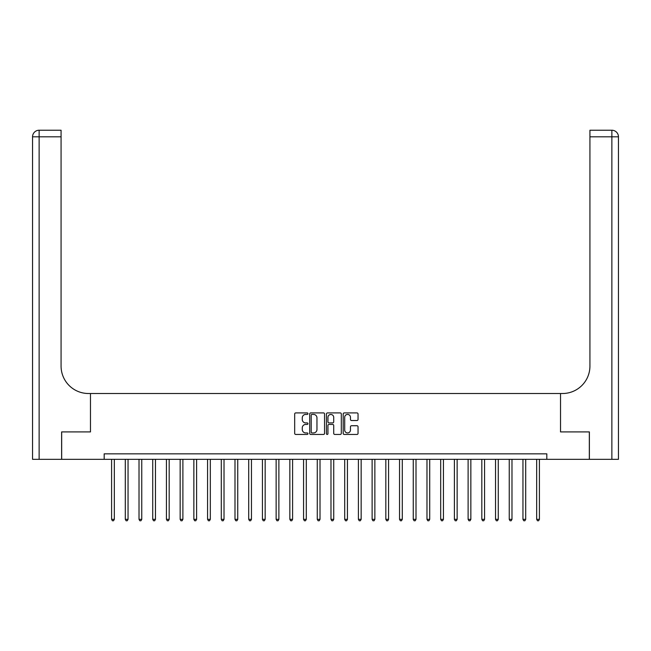 <?xml version="1.0" encoding="UTF-8"?>
<svg xmlns="http://www.w3.org/2000/svg" width="651" height="651" viewBox="0 0 651 651"><rect width="100%" height="100%" fill="white"/><g stroke="black" fill="none" stroke-linecap="round" stroke-linejoin="round"><path stroke-width="0.98" d="M307.947 413.67A0.757 0.757 0 0 0 307.199 412.913L295.757 412.913A1.074 1.074 0 0 0 294.675 413.987L294.675 433.371A1.074 1.074 0 0 0 295.757 434.445L307.199 434.445A0.757 0.757 0 0 0 307.947 433.696A0.757 0.757 0 0 0 307.199 432.939L305.718 432.939A3.442 3.442 0 0 1 302.267 429.497L302.267 427.878A3.442 3.442 0 0 1 305.718 424.436L307.199 424.436A0.757 0.757 0 0 0 307.947 423.679A0.757 0.757 0 0 0 307.199 422.93L305.718 422.93A3.442 3.442 0 0 1 302.267 419.48L302.267 417.869A3.442 3.442 0 0 1 305.718 414.418L307.199 414.418A0.757 0.757 0 0 0 307.947 413.67M356.968 420.505A1.074 1.074 0 0 0 358.042 419.423L358.042 413.987A1.074 1.074 0 0 0 356.968 412.913L344.265 412.913A1.074 1.074 0 0 0 343.183 413.987L343.183 433.371A1.074 1.074 0 0 0 344.265 434.445L356.968 434.445A1.074 1.074 0 0 0 358.042 433.371L358.042 426.804A1.074 1.074 0 0 0 356.968 425.73L351.532 425.73A1.074 1.074 0 0 0 350.458 426.804L350.458 430.059A2.881 2.881 0 0 1 347.577 432.939A2.881 2.881 0 0 1 344.696 430.059L344.696 417.299A2.881 2.881 0 0 1 347.577 414.418A2.881 2.881 0 0 1 350.458 417.299L350.458 419.423A1.074 1.074 0 0 0 351.532 420.505L356.968 420.505M104.184 459.329L61.674 459.329L61.674 431.906L90.473 431.906L90.473 393.513L560.527 393.513L560.527 431.906L560.527 393.513L562.505 393.513A27.423 27.423 0 0 0 589.928 366.09L589.928 130.233L611.867 130.233A6.583 6.583 0 0 1 618.45 136.816L618.45 459.329L589.383 459.329L589.383 431.906L560.527 431.906L589.326 431.906L589.326 459.329L546.816 459.329L546.816 453.845L104.184 453.845L104.184 459.329L546.816 459.329M324.556 413.987A1.074 1.074 0 0 0 323.482 412.913L310.779 412.913A1.074 1.074 0 0 0 309.697 413.987L309.697 433.371A1.074 1.074 0 0 0 310.779 434.445L323.482 434.445A1.074 1.074 0 0 0 324.556 433.371L324.556 413.987M327.518 412.913L340.221 412.913A1.074 1.074 0 0 1 341.303 413.987L341.303 433.371A1.074 1.074 0 0 1 340.221 434.445L334.785 434.445A1.074 1.074 0 0 1 333.711 433.371L333.711 425.51A1.074 1.074 0 0 0 332.637 424.436L329.024 424.436A1.074 1.074 0 0 0 327.949 425.51L327.949 433.696A0.757 0.757 0 0 1 327.193 434.445A0.757 0.757 0 0 1 326.444 433.696L326.444 413.987A1.074 1.074 0 0 1 327.518 412.913M311.959 414.418A0.757 0.757 0 0 0 311.202 415.175L311.202 432.183A0.757 0.757 0 0 0 311.959 432.939L313.522 432.939A3.442 3.442 0 0 0 316.964 429.497L316.964 417.869A3.442 3.442 0 0 0 313.522 414.418L311.959 414.418M333.711 417.356A2.881 2.881 0 0 0 330.83 414.475A2.881 2.881 0 0 0 327.949 417.356L327.949 421.848A1.074 1.074 0 0 0 329.024 422.93L332.637 422.93A1.074 1.074 0 0 0 333.711 421.848L333.711 417.356M111.59 459.329L111.59 519.335L114.332 519.335L114.332 459.329M114.332 519.335L113.51 520.767L112.411 520.767L111.59 519.335M125.301 459.329L125.301 519.335L128.044 519.335L128.044 459.329M128.044 519.335L127.222 520.767L126.123 520.767L125.301 519.335M139.013 459.329L139.013 519.335L141.755 519.335L141.755 459.329M141.755 519.335L140.933 520.767L139.835 520.767L139.013 519.335M152.725 459.329L152.725 519.335L155.467 519.335L155.467 459.329M155.467 519.335L154.645 520.767L153.546 520.767L152.725 519.335M166.436 459.329L166.436 519.335L169.179 519.335L169.179 459.329M169.179 519.335L168.357 520.767L167.258 520.767L166.436 519.335M61.617 431.906L90.473 431.906L90.473 393.513L88.495 393.513A27.423 27.423 0 0 1 61.072 366.09L61.072 136.816L39.133 136.816L39.133 459.329L61.617 459.329L61.617 431.906M39.133 459.329L32.55 459.329L32.55 136.816A6.583 6.583 0 0 1 39.133 130.233L61.072 130.233L61.072 136.816M61.072 130.233L39.133 130.233A6.583 6.583 0 0 0 32.55 136.816L39.133 136.816L39.133 130.233M88.495 393.513A27.423 27.423 0 0 1 61.072 366.09M589.928 130.233L611.867 130.233A6.583 6.583 0 0 1 618.45 136.816A6.583 6.583 0 0 0 611.867 130.233L611.867 136.816L589.928 136.816M562.505 393.513A27.423 27.423 0 0 0 589.928 366.09M611.867 459.329L611.867 136.816L618.45 136.816A6.583 6.583 0 0 0 611.867 130.233M180.148 459.329L180.148 519.335L182.89 519.335L182.89 459.329M182.89 519.335L182.068 520.767L180.97 520.767L180.148 519.335M193.86 459.329L193.86 519.335L196.602 519.335L196.602 459.329M196.602 519.335L195.78 520.767L194.682 520.767L193.86 519.335M207.571 459.329L207.571 519.335L210.314 519.335L210.314 459.329M210.314 519.335L209.492 520.767L208.393 520.767L207.571 519.335M221.283 459.329L221.283 519.335L224.025 519.335L224.025 459.329M224.025 519.335L223.203 520.767L222.113 520.767L221.283 519.335M234.995 459.329L234.995 519.335L237.745 519.335L237.745 459.329M237.745 519.335L236.915 520.767L235.825 520.767L234.995 519.335M248.715 459.329L248.715 519.335L251.457 519.335L251.457 459.329M251.457 519.335L250.627 520.767L249.536 520.767L248.715 519.335M262.426 459.329L262.426 519.335L265.169 519.335L265.169 459.329M265.169 519.335L264.347 520.767L263.248 520.767L262.426 519.335M276.138 459.329L276.138 519.335L278.88 519.335L278.88 459.329M278.88 519.335L278.058 520.767L276.96 520.767L276.138 519.335M289.85 459.329L289.85 519.335L292.592 519.335L292.592 459.329M292.592 519.335L291.77 520.767L290.671 520.767L289.85 519.335M303.561 459.329L303.561 519.335L306.304 519.335L306.304 459.329M306.304 519.335L305.482 520.767L304.383 520.767L303.561 519.335M317.273 459.329L317.273 519.335L320.015 519.335L320.015 459.329M320.015 519.335L319.193 520.767L318.095 520.767L317.273 519.335M330.985 459.329L330.985 519.335L333.727 519.335L333.727 459.329M333.727 519.335L332.905 520.767L331.807 520.767L330.985 519.335M344.696 459.329L344.696 519.335L347.439 519.335L347.439 459.329M347.439 519.335L346.617 520.767L345.518 520.767L344.696 519.335M358.408 459.329L358.408 519.335L361.15 519.335L361.15 459.329M361.15 519.335L360.329 520.767L359.23 520.767L358.408 519.335M372.12 459.329L372.12 519.335L374.862 519.335L374.862 459.329M374.862 519.335L374.04 520.767L372.942 520.767L372.12 519.335M385.831 459.329L385.831 519.335L388.574 519.335L388.574 459.329M388.574 519.335L387.752 520.767L386.653 520.767L385.831 519.335M399.543 459.329L399.543 519.335L402.285 519.335L402.285 459.329M402.285 519.335L401.464 520.767L400.373 520.767L399.543 519.335M413.255 459.329L413.255 519.335L416.005 519.335L416.005 459.329M416.005 519.335L415.175 520.767L414.085 520.767L413.255 519.335M426.975 459.329L426.975 519.335L429.717 519.335L429.717 459.329M429.717 519.335L428.887 520.767L427.797 520.767L426.975 519.335M440.686 459.329L440.686 519.335L443.429 519.335L443.429 459.329M443.429 519.335L442.607 520.767L441.508 520.767L440.686 519.335M454.398 459.329L454.398 519.335L457.14 519.335L457.14 459.329M457.14 519.335L456.318 520.767L455.22 520.767L454.398 519.335M468.11 459.329L468.11 519.335L470.852 519.335L470.852 459.329M470.852 519.335L470.03 520.767L468.932 520.767L468.11 519.335M481.821 459.329L481.821 519.335L484.564 519.335L484.564 459.329M484.564 519.335L483.742 520.767L482.643 520.767L481.821 519.335M495.533 459.329L495.533 519.335L498.275 519.335L498.275 459.329M498.275 519.335L497.454 520.767L496.355 520.767L495.533 519.335M509.245 459.329L509.245 519.335L511.987 519.335L511.987 459.329M511.987 519.335L511.165 520.767L510.067 520.767L509.245 519.335M522.956 459.329L522.956 519.335L525.699 519.335L525.699 459.329M525.699 519.335L524.877 520.767L523.778 520.767L522.956 519.335M536.668 459.329L536.668 519.335L539.41 519.335L539.41 459.329M539.41 519.335L538.589 520.767L537.49 520.767L536.668 519.335"/></g></svg>
